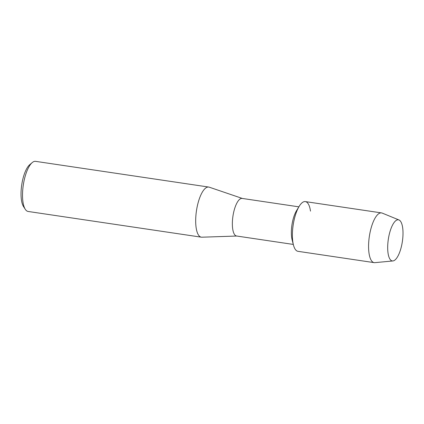 <?xml version="1.0" encoding="UTF-8"?>
<svg xmlns="http://www.w3.org/2000/svg" width="424" height="424" viewBox="0 0 424 424"><rect width="100%" height="100%" fill="white"/><g stroke="black" fill="none" stroke-linecap="round" stroke-linejoin="round"><path stroke-width="0.64" d="M402.45 240.949A20.792 7.113 98.4 0 0 400.32 220.999A20.792 7.113 98.4 0 0 391.357 227.672A20.792 7.113 98.4 0 0 388.246 239.793A20.792 7.113 98.4 0 0 387.838 251.363A20.792 7.113 98.4 0 0 394.649 260.235A20.792 7.113 98.4 0 0 402.45 240.949A20.792 7.113 98.4 0 0 398.984 219.966A20.792 7.113 98.4 0 0 391.357 227.672A20.792 7.113 98.4 0 0 388.246 239.793A20.792 7.113 98.4 0 0 387.838 251.363A20.792 7.113 98.4 0 0 392.9 260.956A20.792 7.113 98.4 0 0 402.45 240.949M310.495 211.115A25.133 8.597 98.4 0 0 299.159 206.366L296.477 210.781A19.001 6.498 98.4 0 0 291.871 225.446A19.001 6.498 98.4 0 0 292.147 239.958L293.429 244.966A25.133 8.597 98.4 0 1 293.069 225.764A25.133 8.597 98.4 0 0 297.966 251.321L374.148 262.631A25.133 8.597 98.4 0 0 374.874 262.652L392.9 260.956M299.159 206.366A25.133 8.597 98.4 0 0 293.069 225.764A25.133 8.597 98.4 0 1 305.349 201.601L381.531 212.912A25.133 8.597 98.4 0 0 369.251 237.074A25.133 8.597 98.4 0 0 374.148 262.631M298.872 206.843L242.146 198.421A19.001 6.498 98.4 0 0 232.866 216.685A19.001 6.498 98.4 0 0 236.566 236.004L293.291 244.425M242.348 198.448L209.265 187.185A25.334 8.666 98.4 0 0 208.735 187.058A25.334 8.666 98.4 0 0 196.365 211.412A25.334 8.666 98.4 0 0 201.299 237.17A25.334 8.666 98.4 0 0 201.84 237.202L236.767 236.036M208.735 187.058L35.574 161.348A25.334 8.666 98.4 0 0 32.198 162.604A25.334 8.666 98.4 0 0 23.203 185.701A25.334 8.666 98.4 0 0 25.27 209.281A25.334 8.666 98.4 0 0 28.132 211.465L201.299 237.17M32.198 162.604L29.712 164.719A22.695 7.759 98.4 0 0 21.651 185.41A22.695 7.759 98.4 0 0 23.5 206.536L25.27 209.281M398.984 219.966L382.231 213.102A25.133 8.597 98.4 0 0 381.531 212.912"/></g></svg>
